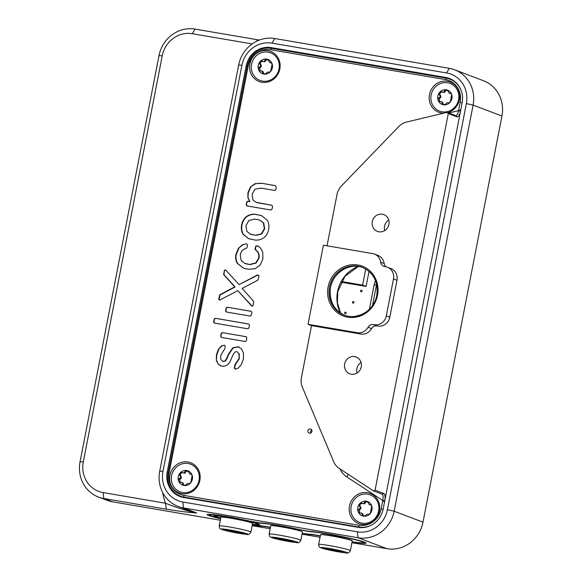 <?xml version="1.0" encoding="UTF-8"?>
<svg xmlns="http://www.w3.org/2000/svg" width="582" height="582" viewBox="0 0 582 582"><rect width="100%" height="100%" fill="white"/><g stroke="black" fill="none" stroke-linecap="round" stroke-linejoin="round"><path stroke-width="0.87" d="M341.474 281.506L362.601 285.115L365.729 268.993M348.072 283.361L349.193 283.55A0.808 0.757 110.8 0 1 348.072 283.361L341.117 282.168M369.017 271.372L366.093 286.439L362.601 285.115M366.093 286.439L349.193 283.55M375.623 280.895A10.229 9.596 110.8 0 0 374.19 284.547L369.395 309.209M361.451 290.163A0.808 0.757 110.8 0 1 362.004 291.226A0.808 0.757 110.8 0 1 360.564 290.76A0.808 0.757 110.8 0 1 361.451 290.163M345.519 312.185A0.808 0.757 110.8 0 1 346.079 313.247A0.808 0.757 110.8 0 1 344.639 312.781A0.808 0.757 110.8 0 1 345.519 312.185M353.361 301.534A0.808 0.757 110.8 0 1 353.921 302.596A0.808 0.757 110.8 0 1 352.481 302.131A0.808 0.757 110.8 0 1 353.361 301.534M357.53 315.939A0.808 0.757 110.8 0 1 358.81 315.59M376.663 284.358A10.229 9.596 -69.2 0 0 376.409 285.391L372.502 305.463M252.115 43.926L192.307 33.712A26.918 25.244 -69.2 0 0 162.24 55.821L83.299 461.941A26.918 25.244 -69.2 0 0 103.116 492.576L165.557 503.241C177.546 507.999 187.899 511.222 196.621 512.909C190.365 512.662 180.253 511.418 166.277 509.177L165.557 503.241A48.451 45.447 110.8 0 1 162.72 492.612M346.261 538.706A13.16 0.822 -169 0 0 326.938 534.945M300.843 540.292L302.465 531.919A16.151 1.011 -169 0 0 301.578 531.395A16.151 1.011 -169 0 0 284.052 527.328A16.151 1.011 -169 0 0 270.761 525.757L269.131 534.131C269.466 536.189 269.888 537.157 270.404 537.033L277.432 539.216C285.515 541.02 291.851 542.133 296.434 542.555C298.1 543.261 299.57 542.504 300.843 540.292A16.151 1.011 -169 0 0 299.948 539.769A16.151 1.011 -169 0 0 282.423 535.695A16.151 1.011 -169 0 0 269.131 534.131M351.361 540.409A16.151 1.011 11 0 1 352.234 540.867A16.151 1.011 11 0 1 352.255 540.94L350.371 550.623A16.151 1.011 -169 0 0 349.484 550.099A16.151 1.011 -169 0 0 331.951 546.032A16.151 1.011 -169 0 0 318.66 544.461L320.544 534.771A16.151 1.011 11 0 1 320.587 534.72A16.151 1.011 11 0 1 334.33 536.437A16.151 1.011 11 0 1 351.361 540.409M352.234 540.867L352.023 540.554A15.881 0.997 -169 0 0 351.164 540.103A15.881 0.997 -169 0 0 334.417 536.197A15.881 0.997 -169 0 0 320.9 534.509L320.587 534.72M250.893 532.108L252.588 523.4A16.151 1.011 -169 0 0 251.693 522.876A16.151 1.011 -169 0 0 234.168 518.809A16.151 1.011 -169 0 0 220.876 517.238L219.188 525.939C219.516 527.998 219.938 528.973 220.454 528.849L227.482 531.031C235.565 532.836 241.901 533.949 246.492 534.371C248.15 535.076 249.62 534.32 250.893 532.108A16.151 1.011 -169 0 0 250.005 531.577A16.151 1.011 -169 0 0 232.48 527.51A16.151 1.011 -169 0 0 219.188 525.939M220.673 518.286A23.418 1.47 11 0 1 213.805 515.768A23.418 1.47 11 0 1 233.731 518.256A23.418 1.47 11 0 1 258.43 524.026A23.418 1.47 11 0 1 259.688 524.688A23.418 1.47 11 0 1 252.384 524.447M256.655 41.22L257.528 39.765L259.31 40.071M445.681 77.442L271.103 47.615A22.342 20.952 -69.2 0 0 246.15 65.97L167.209 472.089A22.342 20.952 -69.2 0 0 179.984 496.511A22.342 20.952 -69.2 0 0 183.65 497.508L358.228 527.336A22.342 20.952 -69.2 0 0 383.182 508.981L462.13 102.861A22.342 20.952 -69.2 0 0 449.348 78.439A22.342 20.952 -69.2 0 0 445.681 77.442L449.173 78.766A22.342 20.952 110.8 0 1 451.065 79.181M449.173 78.766L447.973 78.563M181.766 497.093A22.342 20.952 110.8 0 1 179.423 495.733M274.748 38.521L449.326 68.341A32.301 30.293 110.8 0 1 454.622 69.789A32.301 30.293 110.8 0 1 473.101 105.102L394.159 511.222A32.301 30.293 110.8 0 1 358.076 537.753L183.505 507.933A32.301 30.293 110.8 0 1 178.201 506.486A32.301 30.293 110.8 0 1 159.723 471.173L238.664 65.053A32.301 30.293 110.8 0 1 274.748 38.521L271.976 43.133A26.918 25.244 -69.2 0 0 241.908 65.242L162.967 471.362A26.918 25.244 -69.2 0 0 182.777 501.997L357.355 531.817A26.918 25.244 -69.2 0 0 387.423 509.708L466.364 103.589A26.918 25.244 -69.2 0 0 446.554 72.954L271.976 43.133M98.533 497.072L107.27 500.382A32.301 30.293 -69.2 0 0 112.566 501.822L103.836 498.512A32.301 30.293 110.8 0 1 98.533 497.072A32.301 30.293 110.8 0 1 80.061 461.752L159.002 55.632A32.301 30.293 110.8 0 1 195.079 29.1L257.528 39.765M454.622 69.789L483.467 80.723A32.301 30.293 110.8 0 1 501.939 116.036L473.101 105.102L466.364 103.589M387.423 509.708L394.159 511.222L422.998 522.156L501.939 116.036M422.998 522.156A32.301 30.293 110.8 0 1 386.921 548.688L351.906 542.708M320.056 537.266L302.029 534.189M270.179 528.747L252.144 525.67M220.294 520.228L112.566 501.822M103.116 492.576L103.836 498.512L166.277 509.177M262.3 525.946L262.475 526.252A10.767 0.677 11 0 1 270.434 527.452M262.475 526.252A30.148 1.892 11 0 1 252.282 524.971M220.571 518.802A30.148 1.892 11 0 1 207.221 514.466A30.148 1.892 11 0 1 247.743 520.664A10.767 0.677 11 0 0 260.867 522.912A30.148 1.892 11 0 1 297.628 529.191A10.767 0.677 11 0 0 310.752 531.431A30.148 1.892 11 0 1 343.322 536.815A30.148 1.892 11 0 1 366.056 542.991A30.148 1.892 11 0 1 352.045 542.009M312.178 534.465L312.352 534.778A10.767 0.677 11 0 1 320.311 535.971M312.352 534.778A30.148 1.892 11 0 1 302.16 533.49M252.421 524.251A21.265 1.331 -169 0 0 257.55 524.455A21.265 1.331 -169 0 0 256.436 523.691A21.265 1.331 -169 0 0 232.713 518.213A21.265 1.331 -169 0 0 215.878 516.35A21.265 1.331 -169 0 0 220.709 518.089M247.146 520.541L247.052 520.701A12.92 0.808 -169 0 0 263.013 523.429L262.824 523.094M297.031 529.06L296.936 529.22A27.456 1.717 -169 0 0 263.013 523.429M296.936 529.22A12.92 0.808 -169 0 0 312.898 531.948L312.709 531.613M352.081 541.813A27.456 1.717 -169 0 0 363.372 542.7A27.456 1.717 -169 0 0 344.195 537.179A27.456 1.717 -169 0 0 312.898 531.948M320.347 535.796A12.92 0.808 -169 0 0 310.213 534.254A27.456 1.717 -169 0 1 302.204 533.287M270.463 527.277A12.92 0.808 -169 0 0 260.329 525.735A27.456 1.717 -169 0 1 252.319 524.768M247.052 520.701A27.456 1.717 -169 0 0 209.811 515.201A27.456 1.717 -169 0 0 220.614 518.606M169.937 475.276A16.151 15.147 110.8 0 1 195.043 465.411A16.151 15.147 110.8 0 1 189.717 492.816A16.151 15.147 110.8 0 1 169.937 475.276M443.768 113.148A16.151 15.147 110.8 0 1 429.465 94.56A16.151 15.147 110.8 0 1 445.383 81.094A16.151 15.147 110.8 0 1 459.664 95.186A16.151 15.147 110.8 0 1 447.747 112.602M249.904 63.882A16.151 15.147 110.8 0 1 275.01 54.017A16.151 15.147 110.8 0 1 269.684 81.422A16.151 15.147 110.8 0 1 249.904 63.882M349.498 505.954A16.151 15.147 110.8 0 1 374.612 496.082A16.151 15.147 110.8 0 1 369.286 523.494A16.151 15.147 110.8 0 1 349.498 505.954M311.799 430.127A2.153 2.022 -69.2 0 0 310.701 433.023M307.943 430.738A2.153 2.022 110.8 0 1 310.701 429.065A2.153 2.022 110.8 0 1 311.828 431.793A2.153 2.022 110.8 0 1 307.943 430.738M384.811 500.796C385.349 496.773 385.015 494.329 383.807 493.471L375.077 490.16L373.498 490.91L382.359 494.285M383.807 493.471L382.236 494.22C383.203 495.064 383.385 497.166 382.774 500.505L381.137 508.908A19.919 18.682 110.8 0 1 358.89 525.27L183.81 495.362A19.919 18.682 110.8 0 1 169.151 472.693L248.194 66.042A19.919 18.682 110.8 0 1 270.441 49.681L445.521 79.589A19.919 18.682 110.8 0 1 460.18 102.257L458.551 110.66C457.867 113.963 456.957 115.629 455.815 115.665L447.085 112.348L448.278 113.57L457.008 116.887C458.361 116.997 459.533 115.12 460.522 111.271L458.551 110.66L448.787 112.995M461.184 90.588A21.534 20.195 -69.2 0 0 449.886 79.167A21.534 20.195 -69.2 0 0 446.35 78.206L271.277 48.299A21.534 20.195 -69.2 0 0 247.219 65.984L168.176 472.635A21.534 20.195 -69.2 0 0 180.493 496.177A21.534 20.195 -69.2 0 0 184.028 497.137L359.109 527.052A21.534 20.195 -69.2 0 0 371.367 525.146M456.172 115.68L457.008 116.887M311.523 325.629L308.031 324.305L323.41 245.189L372.647 253.599A10.767 10.098 110.8 0 1 374.415 254.079A10.767 10.098 110.8 0 1 380.686 262.242A5.384 5.049 -69.2 0 0 384.709 266.556L385.56 266.702A10.767 10.098 110.8 0 1 387.328 267.189L390.82 268.513A10.767 10.098 110.8 0 1 396.982 280.284L389.809 317.205A10.767 10.098 110.8 0 1 377.776 326.044L376.925 325.898A5.384 5.049 -69.2 0 0 371.534 328.612A10.767 10.098 110.8 0 1 360.767 334.039L311.523 325.629L301.418 377.623A16.151 15.147 110.8 0 0 302.356 387.161L333.675 461.693A16.151 15.147 110.8 0 0 339.204 468.408L373.498 490.91M180.493 496.177L183.461 497.304A21.534 20.195 -69.2 0 0 184.45 497.646M453.291 80.469A21.534 20.195 -69.2 0 0 452.854 80.294L449.886 79.167M375.077 490.16L448.278 113.57M447.085 112.348L406.527 122.06A16.151 15.147 110.8 0 0 398.823 126.512L341.481 185.898A16.151 15.147 110.8 0 0 337.014 194.512L327.04 245.808M374.415 254.079L377.907 255.403A10.767 10.098 110.8 0 1 384.178 263.566A5.384 5.049 -69.2 0 0 385.851 266.76M372.313 221.575A8.97 8.41 -69.2 0 0 377.442 231.381A8.97 8.41 -69.2 0 0 388.492 225.976A8.97 8.41 -69.2 0 0 383.807 214.605A8.97 8.41 -69.2 0 0 372.313 221.575M344.631 363.976A8.97 8.41 -69.2 0 0 349.767 373.782A8.97 8.41 -69.2 0 0 360.811 368.384A8.97 8.41 -69.2 0 0 356.126 357.013A8.97 8.41 -69.2 0 0 344.631 363.976M376.925 325.898L373.433 324.574A5.384 5.049 -69.2 0 0 368.042 327.288A10.767 10.098 110.8 0 1 357.268 332.715L308.031 324.305M373.433 324.574L377.776 326.044M215.616 318.347L248.339 323.934L249.205 324.516L249.409 325.593L249.031 327.542L248.434 328.474L247.408 328.735L214.685 323.148L213.82 322.559L213.616 321.49L214.583 318.609L215.616 318.347L248.616 324.021M261.311 183.214L275.577 185.723L276.297 187.244L275.919 189.194L275.33 190.132L274.297 190.394L261.129 188.139L255.062 189.121L252.064 194.221L252.952 199.961L256.015 202.31L271.423 205.162L272.289 205.744L272.5 206.814L272.114 208.763L271.525 209.702L270.492 209.957L247.248 205.984L246.382 205.402L246.557 202.383L247.154 201.445L249.729 201.452L247.932 197.851L247.925 192.7L250.42 187.018L255.069 183.643L261.311 183.214L275.504 185.68M258.255 202.907L271.707 205.242M256.953 280.67L242.156 288.388L253.781 301.491L252.901 305.885L251.548 305.848L237.805 290.636L220.025 299.919L218.737 299.504L219.661 294.87L234.728 286.846L223.633 274.566L224.448 270.128L225.801 270.172L239.086 284.591L257.55 274.937L258.837 275.351L259.005 276.224L257.964 279.971L256.953 280.67M252.064 306.096L237.805 290.636M219.443 299.977L218.737 299.504L219.087 299.635L220.011 295.001L235.077 286.977L223.983 274.697L224.31 271.023L225.285 269.917L225.801 270.172M257.55 274.937L258.837 275.351M241.668 224.87C242.265 221.502 243.843 218.737 246.404 216.577C249.118 214.722 252.057 213.95 255.222 214.271L261.573 215.653L267.298 220.178C268.884 223.03 269.32 226.129 268.608 229.475C268.018 232.836 266.44 235.586 263.879 237.74C261.165 239.58 258.219 240.359 255.054 240.075L248.543 238.642L242.978 234.197C241.399 231.323 240.963 228.217 241.668 224.87L242.017 225.001C242.614 221.633 244.193 218.868 246.753 216.708C249.467 214.853 252.406 214.089 255.571 214.402L261.747 215.718M249.7 264.439L255.774 262.889L258.597 258.168C259.288 254.945 258.459 252.348 256.087 250.384L255.185 249.467L255.083 248.412L255.956 245.895L257.855 245.931L260.278 247.67L262.773 252.341L262.889 258.903L260.132 265.137L255.192 268.651L249.016 269.284L245.022 268.6L243.291 267.996L237.449 263.551C235.739 260.751 235.237 257.666 235.95 254.298L238.496 248.223L242.527 244.716L246.441 243.829L247.306 244.389L247.197 247.066L246.703 248.019L245.517 248.579C242.563 249.634 240.803 251.788 240.242 255.032L241.101 260.416L244.738 263.355L250.049 264.577L256.124 263.02L258.946 258.299C259.637 255.076 258.808 252.479 256.436 250.515L255.534 249.598L255.738 246.964L256.306 246.026L258.022 245.997M242.527 244.716L246.441 243.829L247.306 244.389M227.562 307.252L250.813 311.225L251.671 311.807L251.882 312.876L250.907 315.764L249.874 316.026L226.631 312.054L225.765 311.472L225.94 308.445L226.536 307.514L227.562 307.252L251.089 311.312M222.622 332.678L245.866 336.643L246.732 337.233L246.557 340.252L245.968 341.183L244.935 341.445L221.691 337.473L220.825 336.891L221 333.872L221.597 332.933L222.622 332.678L246.142 336.731M221.371 346.006L224.208 345.206L224.994 345.781L225.176 346.843L224.841 348.582L220.724 355.457L220.804 359.531L222.855 361.437L224.892 361.022L226.376 358.985L228.588 353.965L232.764 347.869L237.878 346.727L241.406 348.72L243.48 353.048L243.414 359.058L241.319 364.667L238.198 368.144L235.288 369.061L234.495 368.493L234.32 367.424L234.953 364.696L239.129 358.33L238.998 353.812L236.947 351.528L234.844 352.117L233.127 354.576L230.85 359.8C229.257 364.303 226.282 366.449 221.924 366.231L218.41 364.434L216.358 360.513L216.431 354.722L218.425 349.236L221.371 346.006L224.434 345.279M222.564 361.335L225.249 361.153L226.725 359.116L228.937 354.096L233.113 348L238.227 346.857L239.318 347.178M214.583 318.609L215.966 318.478M213.994 319.54L214.933 318.74M213.616 321.49L213.965 321.62L214.343 319.671M213.82 322.559L214.169 322.697L213.965 321.62M215.034 323.279L214.169 322.697M255.069 183.643L261.66 183.345M250.42 187.018L255.418 183.781M247.925 192.7L248.274 192.831L250.769 187.149M247.932 197.851L248.274 192.831M249.729 201.452L248.281 197.982M248.179 201.19L250.078 201.583M247.154 201.445L248.529 201.321M246.557 202.383L247.503 201.583M246.179 204.333L246.528 204.464L246.906 202.514M246.382 205.402L246.732 205.533L246.528 204.464M247.597 206.123L246.732 205.533M256.196 202.376L258.604 203.038M239.086 284.591L257.899 275.075M219.792 300.116L219.087 299.635M252.413 306.234L251.897 305.979M251.548 234.517L255.738 235.23L261.311 233.862L264.315 228.741L263.435 222.95L259.798 220.2L256.706 219.37L254.538 219.116L248.965 220.476L245.96 225.605L246.848 231.396L250.478 234.139L256.087 235.361L261.66 234L264.665 228.872L263.784 223.081L259.965 220.265M250.66 234.204L251.897 234.648M242.978 234.197L243.327 234.328C241.748 231.461 241.312 228.348 242.017 225.001M248.718 238.707L243.327 234.328M246.208 263.842L250.049 264.577M244.913 263.428L246.557 263.981M238.496 248.223L242.876 244.847M235.95 254.298L236.299 254.436L238.846 248.354M237.449 263.551L237.798 263.682C236.088 260.882 235.586 257.797 236.299 254.436M243.465 268.062L237.798 263.682M226.536 307.514L227.911 307.383M225.94 308.445L226.885 307.645M225.561 310.402L225.911 310.533L226.289 308.576M225.765 311.472L226.114 311.603L225.911 310.533M226.98 312.185L226.114 311.603M221.597 332.933L222.971 332.809M221 333.872L221.946 333.071M220.622 335.821L220.971 335.952L221.349 334.003M220.825 336.891L221.175 337.022L220.971 335.952M222.04 337.611L221.175 337.022M236.947 351.528L238.998 353.812M239.129 358.33L239.348 353.943M235.637 364.106L239.478 358.461M234.953 364.696L235.986 364.237M234.692 365.525L235.303 364.834M234.32 367.424L234.67 367.555L235.041 365.656M234.495 368.493L234.844 368.624L234.67 367.555M235.637 369.192L234.844 368.624M222.724 361.4L223.204 361.567M218.425 349.236L221.72 346.137M216.431 354.722L216.78 354.853L218.774 349.367M216.358 360.513L216.78 354.853M218.41 364.434L216.708 360.651M220.702 365.896L218.759 364.565M387.328 267.189A10.767 10.098 110.8 0 1 393.49 278.96L386.31 315.88A10.767 10.098 110.8 0 1 374.284 324.72M384.738 230.588A8.97 8.41 110.8 0 1 384.542 226.209A8.97 8.41 110.8 0 1 388.74 220.032M357.057 372.997A8.97 8.41 110.8 0 1 356.861 368.617A8.97 8.41 110.8 0 1 361.058 362.44M279.018 68.952A14.805 13.888 110.8 0 1 256 77.995A14.805 13.888 110.8 0 1 260.889 52.875A14.805 13.888 110.8 0 1 279.018 68.952M259.601 70.706L258.466 69.294L258.997 67.33C260.86 66.581 261.078 65.446 259.659 63.933L259.914 61.83A7.617 7.144 -69.2 0 0 258.466 69.294A7.617 7.144 -69.2 0 0 263.85 74.067L263.297 73.921M271.699 63.009L269.626 62.543L268.506 60.455L266.752 59.146L267.327 59.299M260.096 70.757L263.086 71.521L263.748 74.052M260.016 70.764L259.827 67.65L258.997 67.33M262.809 61.408C260.838 61.452 260.059 62.398 260.489 64.246C261.835 65.73 261.616 66.865 259.827 67.65M267.72 59.48L265.923 60.186L264.963 61.83L261.973 61.095L259.914 61.83A7.617 7.144 -69.2 0 1 266.752 59.146L265.094 59.873L264.359 61.474L262.693 61.481M261.718 70.873L262.7 71.761L262.555 72.932L263.85 74.067A7.617 7.144 -69.2 0 0 270.688 71.382L269.088 72.292C268.164 71.724 267.123 72.132 265.967 73.514L263.85 74.067M269.553 72.35L269.175 72.357M271.59 62.871L270.965 62.63L272.143 63.918A7.617 7.144 -69.2 0 1 270.688 71.382L272.143 63.918A7.617 7.144 -69.2 0 0 266.752 59.146M271.248 62.601L270.019 62.769M199.051 480.346A14.805 13.888 110.8 0 1 176.033 489.389A14.805 13.888 110.8 0 1 180.922 464.269A14.805 13.888 110.8 0 1 199.051 480.346M179.634 482.1L178.499 480.688L179.03 478.724C180.893 477.975 181.111 476.84 179.692 475.327L179.947 473.224A7.617 7.144 -69.2 0 0 178.499 480.688A7.617 7.144 -69.2 0 0 183.883 485.461L183.33 485.315M191.733 474.403L189.659 473.937L188.539 471.849L186.786 470.54L187.36 470.692M180.129 482.151L183.119 482.914L183.781 485.446M180.049 482.158L179.86 479.044L179.03 478.724M182.843 472.802C180.871 472.846 180.093 473.792 180.522 475.639C181.868 477.124 181.649 478.259 179.86 479.044M187.753 470.874L185.956 471.58L184.996 473.224L182.006 472.489L179.947 473.224A7.617 7.144 -69.2 0 1 186.786 470.54L185.127 471.267L184.392 472.868L182.726 472.875M181.751 482.267L182.733 483.155L182.588 484.326L183.883 485.461A7.617 7.144 -69.2 0 0 190.721 482.776L189.121 483.686C188.197 483.118 187.157 483.526 186 484.908L183.883 485.461M189.587 483.744L189.208 483.751M191.623 474.265L190.998 474.024L192.176 475.312A7.617 7.144 -69.2 0 1 190.721 482.776L192.176 475.312A7.617 7.144 -69.2 0 0 186.786 470.54M191.282 473.995L190.052 474.163M458.587 99.624A14.805 13.888 110.8 0 1 435.569 108.674A14.805 13.888 110.8 0 1 440.45 83.546A14.805 13.888 110.8 0 1 458.587 99.624M439.163 101.377L438.028 99.973L438.566 98.009C440.428 97.259 440.647 96.125 439.221 94.611L439.483 92.509A7.617 7.144 -69.2 0 0 438.028 99.973A7.617 7.144 -69.2 0 0 443.419 104.745L442.866 104.6M451.268 93.687L449.195 93.222L448.075 91.127L446.321 89.817L446.889 89.977M439.665 101.428L442.655 102.199L443.317 104.724M439.585 101.443L439.395 98.322L438.566 98.009M442.371 92.087C440.399 92.131 439.628 93.076 440.057 94.924C441.403 96.408 441.178 97.543 439.395 98.322M447.282 90.159L445.485 90.865L444.532 92.502L441.542 91.774L439.483 92.509A7.617 7.144 -69.2 0 1 446.321 89.817L444.655 90.545L443.928 92.152L442.255 92.16M441.28 101.552L442.269 102.439L442.116 103.603L443.419 104.745A7.617 7.144 -69.2 0 0 450.257 102.061L448.649 102.963C447.725 102.403 446.692 102.81 445.536 104.193L443.419 104.745M449.122 103.029L448.744 103.029M451.159 93.542L450.526 93.309L451.705 94.597A7.617 7.144 -69.2 0 1 450.257 102.061L451.705 94.597A7.617 7.144 -69.2 0 0 446.321 89.817M450.81 93.273L449.588 93.44M378.62 511.018A14.805 13.888 110.8 0 1 355.602 520.068A14.805 13.888 110.8 0 1 360.484 494.94A14.805 13.888 110.8 0 1 378.62 511.018M359.196 512.771L358.061 511.36L358.599 509.403C360.462 508.653 360.68 507.519 359.254 506.005L359.516 503.903A7.617 7.144 -69.2 0 0 358.061 511.36A7.617 7.144 -69.2 0 0 363.452 516.139L362.899 515.994M371.301 505.081L369.228 504.616L368.108 502.521L366.354 501.211L366.922 501.371M359.698 512.822L362.688 513.593L363.35 516.118M359.618 512.837L359.429 509.716L358.599 509.403M362.404 503.481C360.433 503.525 359.661 504.47 360.091 506.318C361.437 507.802 361.211 508.937 359.429 509.716M367.315 501.553L365.518 502.259L364.565 503.896L361.575 503.168L359.516 503.903A7.617 7.144 -69.2 0 1 366.354 501.211L364.688 501.939L363.961 503.546L362.288 503.554M361.313 512.946L362.302 513.833L362.15 514.997L363.452 516.139A7.617 7.144 -69.2 0 0 370.29 513.455L368.682 514.357C367.759 513.797 366.725 514.204 365.569 515.587L363.452 516.139M369.155 514.423L368.777 514.423M371.192 504.936L370.559 504.703L371.738 505.991A7.617 7.144 -69.2 0 1 370.29 513.455L371.738 505.991A7.617 7.144 -69.2 0 0 366.354 501.211M370.843 504.667L369.621 504.834M374.19 284.547L376.409 285.391M346.472 552.311A13.459 0.844 11 0 1 331.551 550.55A13.459 0.844 11 0 1 323.985 547.677A13.459 0.844 11 0 1 346.472 552.311M342.733 551.671A9.421 0.589 -169 0 0 326.989 548.433A9.421 0.589 -169 0 0 332.286 550.434A9.421 0.589 -169 0 0 342.733 551.671M247.001 533.789A13.459 0.844 11 0 1 232.073 532.028A13.459 0.844 11 0 1 224.514 529.162A13.459 0.844 11 0 1 247.001 533.789M243.254 533.156A9.421 0.589 -169 0 0 227.518 529.911A9.421 0.589 -169 0 0 232.807 531.919A9.421 0.589 -169 0 0 243.254 533.156M80.061 461.752L83.299 461.941M159.002 55.632L162.24 55.821M192.307 33.712L195.079 29.1M168.213 472.468L167.209 472.089M246.15 65.97L247.154 66.348M274.238 48.808L271.103 47.615M238.664 65.053L241.908 65.242M159.723 471.173L162.967 471.362M449.326 68.341L446.554 72.954M178.201 506.486L191.318 511.462A32.301 30.293 -69.2 0 0 196.621 512.909L183.505 507.933L182.777 501.997M386.921 548.688L358.076 537.753L357.355 531.817M296.944 541.98A13.459 0.844 11 0 1 282.023 540.22A13.459 0.844 11 0 1 274.457 537.346A13.459 0.844 11 0 1 296.944 541.98M293.204 541.34A9.421 0.589 -169 0 0 277.461 538.095A9.421 0.589 -169 0 0 282.757 540.103A9.421 0.589 -169 0 0 293.204 541.34M339.852 468.83A21.534 20.195 -69.2 0 0 346.857 476.949L382.774 500.505L384.775 500.789M381.137 508.908L383.109 509.352M384.622 501.597L382.643 501.153M358.89 525.27L359.109 527.052L360.534 527.59M183.81 495.362L184.028 497.137L186.124 497.93M169.151 472.693L168.176 472.635M248.194 66.042L247.219 65.984M270.441 49.681L271.277 48.299M445.521 79.589L446.35 78.206M460.18 102.257L462.159 102.701M458.674 110.013L460.653 110.456M384.178 263.566L380.686 262.242M368.042 327.288L371.534 328.612M346.857 476.949A5.384 1.826 123.3 0 0 348.145 474.272M377.5 295.3A26.648 24.997 -69.2 0 0 344.864 266.36A26.648 24.997 -69.2 0 0 336.069 311.581A26.648 24.997 -69.2 0 0 377.5 295.3M393.49 278.96L396.982 280.284M389.809 317.205L386.31 315.88M357.268 332.715L360.767 334.039M358.163 266.425A32.687 30.657 -69.2 0 0 337.545 291.604A32.687 30.657 -69.2 0 0 340.47 313.087M362.746 267.509A25.572 23.986 -69.2 0 0 330.518 287.566A25.572 23.986 -69.2 0 0 344.617 315.313M376.852 295.263A25.572 23.986 110.8 0 1 344.093 315.124A25.572 23.986 110.8 0 1 329.47 287.166A25.572 23.986 110.8 0 1 362.23 267.305C373.593 272.602 378.453 281.906 376.794 295.227C375.099 308.598 359.174 320.864 344.093 315.124M265.923 60.186L265.094 59.873M260.489 64.246L259.659 63.933M263.384 73.245L262.555 72.932M185.956 471.58L185.127 471.267M180.522 475.639L179.692 475.327M183.417 484.639L182.588 484.326M445.485 90.865L444.655 90.545M440.057 94.924L439.221 94.611M442.953 103.923L442.116 103.603M365.518 502.259L364.688 501.939M360.091 506.318L359.254 506.005M362.986 515.317L362.15 514.997M318.66 544.461C318.994 546.52 319.416 547.487 319.933 547.364L326.96 549.546C335.043 551.35 341.379 552.463 345.97 552.885C347.629 553.591 349.098 552.835 350.371 550.623M325.898 548.324L342.216 551.489M226.42 529.802L242.738 532.974M363.372 542.7L364.288 542.082M209.811 515.201L209.193 514.284M257.55 524.455L258.27 523.967M215.878 516.35L215.398 515.637M276.37 537.986L292.681 541.158M358.345 266.447L344.981 276.297L337.756 291.742L337.422 302.844L340.623 313.189M345.141 315.524C334.337 310.599 329.397 301.811 330.321 289.159C331.573 274.158 348.633 261.784 363.277 267.698"/></g></svg>
